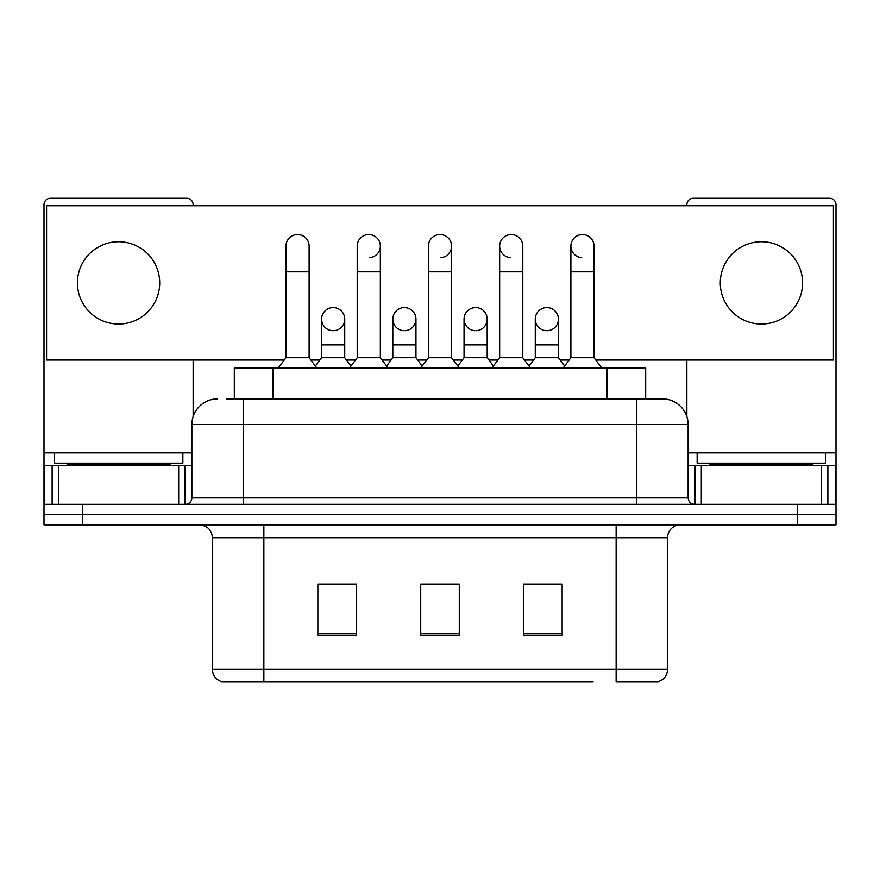 <?xml version="1.0" encoding="UTF-8"?>
<svg xmlns="http://www.w3.org/2000/svg" width="880" height="880" viewBox="0 0 880 880"><rect width="100%" height="100%" fill="white"/><g stroke="black" fill="none" stroke-linecap="round" stroke-linejoin="round"><path stroke-width="1.32" d="M234.311 398.86L234.311 368.005L645.689 368.005L645.689 398.86M667.568 669.372C667.216 675.532 664.125 679.646 658.317 681.714L616.143 681.714L616.143 669.372L667.568 669.372L667.568 537.713A12.859 12.859 0 0 1 680.427 524.854M593.021 681.714L221.683 681.714A12.859 12.859 0 0 1 212.432 669.372L212.432 537.713C211.662 529.903 207.383 525.624 199.573 524.854M82.566 524.854L836 524.854L836 514.569L44 514.569L44 524.854L82.566 524.854L82.566 514.569L44 514.569L44 465.718L58.465 465.718L58.465 504.284M562.144 635.558L562.144 584.122L523.567 584.122L523.567 635.558L562.144 635.558M356.433 635.558L356.433 584.122L317.856 584.122L317.856 635.558L356.433 635.558M459.283 635.558L459.283 584.122L420.717 584.122L420.717 635.558L459.283 635.558M355.916 584.386L346.016 584.386M320.298 584.386L356.433 584.386M523.567 584.386L559.702 584.386M533.984 584.386L524.084 584.386M427.141 584.386L452.859 584.386M227.161 398.86L662.431 398.86A25.718 25.718 0 0 1 688.138 424.567L688.138 497.86C688.49 501.721 690.635 503.866 694.573 504.284M226.578 398.86L243.287 398.86L243.287 424.567L191.862 424.567L191.862 497.86A6.424 6.424 0 0 1 185.427 504.284M217.569 398.86A25.718 25.718 0 0 0 191.862 424.567M797.434 524.854L797.434 514.569L836 514.569L836 465.718L836 504.284L44 504.284M797.434 504.284L797.434 514.569L82.566 514.569L82.566 504.284M662.035 398.86L653.422 398.86M285.967 271.832L309.111 271.832L309.111 357.709L285.967 357.709L285.967 246.114A11.572 11.572 0 0 1 298.265 234.564A11.572 11.572 0 0 1 309.111 246.114A11.572 11.572 0 0 0 298.265 234.564M285.967 357.709L278.256 368.005M309.111 357.709L316.833 368.005M332.431 330.693A11.572 11.572 0 0 1 321.585 319.143A11.572 11.572 0 0 1 333.883 307.593A11.572 11.572 0 0 1 344.729 319.143L344.729 344.861L321.585 344.861L321.585 319.143A11.572 11.572 0 0 1 333.157 307.571M344.729 344.861L344.729 357.709L321.585 357.709L321.585 344.861M321.585 357.709L315.348 366.025M344.729 357.709L350.966 366.025M357.203 271.832L380.347 271.832L380.347 357.709L357.203 357.709L357.203 246.114A11.572 11.572 0 0 1 369.501 234.564A11.572 11.572 0 0 1 380.347 246.114A11.572 11.572 0 0 1 369.501 257.664M357.203 357.709L349.481 368.005M380.347 357.709L388.058 368.005M428.428 271.832L451.572 271.832L451.572 357.709L428.428 357.709L428.428 246.114A11.572 11.572 0 0 1 440.726 234.564A11.572 11.572 0 0 1 451.572 246.114A11.572 11.572 0 0 1 440.726 257.664M428.428 357.709L420.717 368.005M451.572 357.709L459.283 368.005M499.653 271.832L522.797 271.832L522.797 357.709L499.653 357.709L499.653 246.114A11.572 11.572 0 0 1 511.951 234.564A11.572 11.572 0 0 1 522.797 246.114A11.572 11.572 0 0 0 511.951 234.564M499.653 357.709L491.942 368.005M522.797 357.709L530.519 368.005M570.889 271.832L594.033 271.832L594.033 357.709L570.889 357.709L570.889 246.114A11.572 11.572 0 0 1 583.187 234.564A11.572 11.572 0 0 1 594.033 246.114A11.572 11.572 0 0 0 583.187 234.564M570.889 357.709L563.167 368.005M594.033 357.709L601.744 368.005M403.656 330.693A11.572 11.572 0 0 1 392.81 319.143A11.572 11.572 0 0 1 405.108 307.593A11.572 11.572 0 0 1 415.954 319.143L415.954 344.861L392.81 344.861L392.81 319.143A11.572 11.572 0 0 1 404.382 307.571M415.954 344.861L415.954 357.709L392.81 357.709L392.81 344.861M392.81 357.709L386.584 366.025M415.954 357.709L422.191 366.025M475.618 307.571A11.572 11.572 0 0 0 464.046 318.78A11.572 11.572 0 0 0 474.892 330.693A11.572 11.572 0 0 1 464.046 319.143A11.572 11.572 0 0 1 476.344 307.593A11.572 11.572 0 0 1 487.19 319.143L487.19 344.861L464.046 344.861L464.046 319.143M487.19 344.861L487.19 357.709L464.046 357.709L464.046 344.861M464.046 357.709L457.809 366.025M487.19 357.709L493.416 366.025M546.843 307.571A11.572 11.572 0 0 0 535.282 318.78A11.572 11.572 0 0 0 546.117 330.693A11.572 11.572 0 0 1 535.271 319.143A11.572 11.572 0 0 1 547.569 307.593A11.572 11.572 0 0 1 558.415 319.143L558.415 344.861L535.271 344.861L535.271 319.143M558.415 344.861L558.415 357.709L535.271 357.709L535.271 344.861M535.271 357.709L529.034 366.025M558.415 357.709L564.652 366.025M182.853 452.859L54.285 452.859L54.285 463.144L182.853 463.144L182.853 452.859L191.862 452.859M170.005 465.718L170.005 464.431A1.287 1.287 0 0 1 171.281 463.144M170.005 464.431L67.144 464.431A1.287 1.287 0 0 0 65.857 463.144M67.144 464.431L67.144 465.718M825.715 452.859L697.147 452.859L697.147 463.144L825.715 463.144L825.715 452.859L836 452.859L836 465.718L827.871 465.718L827.871 504.284M812.856 465.718L812.856 464.431A1.287 1.287 0 0 1 814.143 463.144M812.856 464.431L709.995 464.431A1.287 1.287 0 0 0 708.719 463.144M709.995 464.431L709.995 465.718M178.684 504.284L178.684 465.718L58.465 465.718M193.138 205.744L193.138 204.71A6.424 6.424 0 0 0 186.714 198.286L50.424 198.286A6.424 6.424 0 0 0 44 204.71L44 465.718M193.138 360.03L193.138 416.537M178.684 465.718L191.862 465.718M821.535 504.284L821.535 465.718L701.316 465.718L701.316 504.284M836 452.859L836 204.71A6.424 6.424 0 0 0 829.576 198.286L693.286 198.286A6.424 6.424 0 0 0 686.862 204.71L686.862 205.744M686.862 360.03L686.862 416.537M688.138 465.718L701.316 465.718M821.535 465.718L827.871 465.718M582.461 234.542A11.572 11.572 0 0 0 570.889 245.751A11.572 11.572 0 0 0 581.735 257.664M511.225 234.542A11.572 11.572 0 0 0 499.664 245.751A11.572 11.572 0 0 0 510.499 257.664M761.431 241.747A41.14 41.14 0 0 0 720.291 282.887A41.14 41.14 0 0 0 761.431 324.027A41.14 41.14 0 0 0 802.571 282.887A41.14 41.14 0 0 0 761.431 241.747M118.569 241.747A41.14 41.14 0 0 0 77.429 282.887A41.14 41.14 0 0 0 118.569 324.027A41.14 41.14 0 0 0 159.709 282.887A41.14 41.14 0 0 0 118.569 241.747M476.344 330.693A11.572 11.572 0 0 0 487.19 319.143A11.572 11.572 0 0 0 476.344 307.593M333.883 330.693A11.572 11.572 0 0 0 344.729 319.143A11.572 11.572 0 0 0 333.883 307.593M595.76 360.03L833.426 360.03L833.426 205.744L46.574 205.744L46.574 360.03L284.24 360.03M310.849 360.03L319.847 360.03M346.467 360.03L355.465 360.03M382.074 360.03L391.083 360.03M417.692 360.03L426.69 360.03M453.31 360.03L462.308 360.03M488.917 360.03L497.926 360.03M524.535 360.03L533.533 360.03M560.153 360.03L569.151 360.03M405.108 330.693A11.572 11.572 0 0 0 415.954 319.143A11.572 11.572 0 0 0 405.108 307.593M547.569 330.693A11.572 11.572 0 0 0 558.415 319.143A11.572 11.572 0 0 0 547.569 307.593M272.877 398.86L272.877 368.005M607.123 398.86L607.123 368.005M616.143 524.854L616.143 537.713L212.432 537.713M667.568 537.713L616.143 537.713L616.143 669.372L263.857 669.372L263.857 681.714M212.432 669.372L263.857 669.372L263.857 524.854M459.283 633.765L420.717 633.765M356.433 633.765L317.856 633.765M562.144 633.765L523.567 633.765M243.287 504.284L243.287 497.86L688.138 497.86M191.862 497.86L243.287 497.86L243.287 424.567L636.713 424.567L636.713 504.284M688.138 424.567L636.713 424.567L636.713 398.86M369.501 234.564A11.572 11.572 0 0 1 380.347 246.114L380.347 271.832M440.726 234.564A11.572 11.572 0 0 1 451.572 246.114L451.572 271.832M54.285 452.859L44 452.859M185.009 465.718L185.009 504.284M44.099 465.718L44.099 504.284M52.129 504.284L52.129 465.718M697.147 452.859L688.138 452.859M835.901 504.284L835.901 465.718M694.991 504.284L694.991 465.718M309.111 271.832L309.111 246.114M522.797 271.832L522.797 246.114M594.033 271.832L594.033 246.114"/></g></svg>
